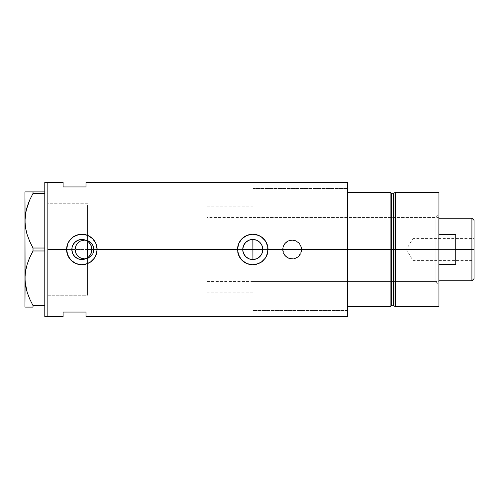 <?xml version="1.0" encoding="UTF-8"?>
<svg xmlns="http://www.w3.org/2000/svg" width="499" height="499" viewBox="0 0 499 499"><rect width="100%" height="100%" fill="white"/><g stroke="black" fill="none" stroke-linecap="round" stroke-linejoin="round"><path stroke-width="0.37" stroke-dasharray="2.5 1.87" d="M89.352 256.199L88.479 257.06M91.835 250.716L91.61 251.926M91.91 249.481L242.739 249.5L91.91 249.519M242.938 251.471L242.782 250.442M243.512 253.361L243.163 252.388M244.448 255.108L243.855 254.103M245.708 256.629L244.94 255.769M247.242 257.871L246.269 257.147M248.989 258.8L247.959 258.307M250.885 259.361L249.899 259.118M252.856 259.542L251.852 259.499M394.017 305.762L394.017 193.238L394.017 249.5L393.281 249.5L394.017 249.5L394.017 305.762L394.017 249.5L395.27 249.5L395.27 306.723L395.27 192.277L395.27 249.5L438.952 249.5L438.952 192.277L438.952 249.5L438.191 249.5L438.191 217.452L438.191 249.5L252.931 249.5L252.931 310.54L252.931 249.5L347.547 249.5L262.823 249.5L347.547 249.5L347.547 310.54L347.547 249.5L301.689 249.5A9.537 9.537 0 0 1 292.152 259.037A9.537 9.537 0 0 1 282.615 249.5L283.345 253.161L285.409 256.249L288.503 258.314L292.158 259.037L295.813 258.307L298.901 256.237L300.966 253.149L301.689 249.5L300.959 245.851L298.895 242.757L295.801 240.686L292.146 239.963L288.497 240.693L285.409 242.757L283.345 245.845L282.615 249.5L93.999 249.5A9.537 9.537 0 0 1 84.462 259.037A9.537 9.537 0 0 1 74.925 249.5L75.655 253.161L77.725 256.249L80.813 258.314L84.468 259.037L88.123 258.307L91.211 256.237L93.276 253.149L93.999 249.5L93.276 245.851L91.205 242.757L88.111 240.686L84.462 239.963L80.813 240.693L77.719 242.757L75.655 245.845L74.925 249.5L47.842 249.5L252.931 249.5L252.931 188.46L252.931 310.534L252.931 188.466L252.931 249.5L87.518 249.5L87.518 295.277L87.518 249.5L47.842 249.5L47.842 295.277L47.842 182.353L47.842 249.5L74.925 249.5L75.655 253.161L77.725 256.249L80.813 258.314L84.468 259.037L88.123 258.307L91.211 256.237L93.276 253.149L93.999 249.5L282.615 249.5L283.345 253.161L285.409 256.249L288.503 258.314L292.158 259.037L295.813 258.307L298.901 256.237L300.966 253.149L301.689 249.5L347.547 249.5L347.547 316.647L347.547 188.46L347.547 249.5L252.931 249.5L252.931 281.548L252.931 249.5L435.901 249.5L252.931 249.5L252.931 188.46L252.931 249.5L347.547 249.5L347.547 188.46L347.547 249.5L252.931 249.5L252.931 310.54L252.931 217.452L252.931 281.548L252.931 249.5L435.901 249.5L435.901 282.69L435.901 249.5L436.968 249.5L436.968 282.69L436.968 249.5L438.952 249.5L435.901 249.5L436.968 249.5L436.968 282.69L436.968 249.5L435.901 249.5L435.901 216.31L435.901 282.69L435.901 217.452L435.901 281.548L435.901 249.5L252.931 249.5L252.931 217.452L252.931 249.5L438.952 249.5L438.952 284.673L438.952 249.5L394.017 249.5L394.017 193.238M75.305 249.5A9.157 9.157 0 0 1 84.462 240.343A9.157 9.157 0 0 1 93.619 249.5A9.157 9.157 0 0 0 84.462 240.343A9.157 9.157 0 0 0 75.305 249.5L76.004 253.005L77.987 255.975L80.963 257.958L84.462 258.657L87.967 257.958L90.937 255.975L92.92 253.005L93.619 249.5L92.92 245.995L90.937 243.025L87.967 241.042L84.462 240.343L80.963 241.042L77.987 243.025L76.004 245.995L75.305 249.5A9.157 9.157 0 0 0 84.462 258.657A9.157 9.157 0 0 0 93.619 249.5A9.157 9.157 0 0 1 84.462 258.657A9.157 9.157 0 0 1 75.305 249.5L76.004 245.995L77.987 243.025L80.963 241.042L84.462 240.343L87.967 241.042L90.937 243.025L92.92 245.995L93.619 249.5L92.92 253.005L90.937 255.975L87.967 257.958L84.462 258.657L80.963 257.958L77.987 255.975L76.004 253.005L75.305 249.5M282.995 249.5A9.157 9.157 0 0 1 292.152 240.343A9.157 9.157 0 0 1 301.309 249.5A9.157 9.157 0 0 0 292.152 240.343A9.157 9.157 0 0 0 282.995 249.5L283.694 253.005L285.678 255.975L288.647 257.958L292.152 258.657L295.658 257.958L298.627 255.975L300.61 253.005L301.309 249.5L300.61 245.995L298.627 243.025L295.658 241.042L292.152 240.343L288.647 241.042L285.678 243.025L283.694 245.995L282.995 249.5A9.157 9.157 0 0 0 292.152 258.657A9.157 9.157 0 0 0 301.309 249.5A9.157 9.157 0 0 1 292.152 258.657A9.157 9.157 0 0 1 282.995 249.5L283.694 245.995L285.678 243.025L288.647 241.042L292.152 240.343L295.658 241.042L298.627 243.025L300.61 245.995L301.309 249.5L300.61 253.005L298.627 255.975L295.658 257.958L292.152 258.657L288.647 257.958L285.678 255.975L283.694 253.005L282.995 249.5M249.038 258.819L252.931 259.542L252.931 310.54L252.931 259.542M262.044 253.367L261.738 254.041M79.709 259.305L81.056 259.505M76.01 257.652L77.164 258.37M90.2 255.101L90.737 254.209M79.472 264.57L81.867 264.757A15.257 15.257 0 0 0 95.964 255.351M96.831 252.494A15.257 15.257 0 0 0 97.13 249.5L97.118 248.97M257.709 235.06L252.781 234.243L249.806 234.536L244.304 236.813L240.094 241.023L238.684 243.662L237.524 249.5A15.257 15.257 0 0 0 237.817 252.482L237.817 252.488M250.423 264.576L252.775 264.757A15.257 15.257 0 0 0 266.871 255.357M267.745 252.494A15.257 15.257 0 0 0 268.038 249.5L268.032 248.97M254.808 259.337L253.935 259.474M256.679 258.756L255.825 259.068M258.401 257.821L257.627 258.295M259.91 256.573L259.212 257.21M261.145 255.058L260.659 255.725M262.63 251.452L262.511 251.989M71.831 249.5L47.842 249.5L47.842 316.647L47.842 203.723L47.842 295.277L47.842 249.5L71.831 249.5M72.199 252.201L71.918 250.86M74.045 255.794L73.272 254.69M76.515 257.995L76.185 257.777M78.175 258.838L77.769 258.669M86.346 258.488L85.092 259.012M347.547 182.353L347.547 306.723L347.547 188.46L347.547 249.5L347.547 192.277L390.118 192.277L390.118 306.723L390.118 192.277L390.118 306.723L347.547 306.723L347.547 192.277L390.118 192.277L390.118 249.5L390.118 192.277L390.118 249.5L391.646 249.5L390.118 249.5L390.118 306.723L347.547 306.723L347.547 249.5L347.547 310.54L347.547 249.5L262.823 249.5L347.547 249.5L347.547 182.353M63.099 182.353L63.099 186.932L85.99 186.932L85.99 182.353L85.99 186.932L63.099 186.932L63.099 182.353M63.099 312.068L63.099 316.647L63.099 312.068L85.99 312.068L63.099 312.068M85.99 316.647L85.99 312.068L85.99 316.647M87.518 241.198L87.518 295.277L47.842 295.277L47.842 203.723L47.842 249.5L47.842 203.723L87.518 203.723L87.518 295.277L87.518 206.773L87.518 241.198L85.092 239.988M81.056 239.495L82.422 239.476M77.769 240.331L78.175 240.162M76.185 241.223L76.522 241.005M73.272 244.317L74.045 243.206M71.918 248.14L72.199 246.805M262.549 247.18L262.63 247.548M261.738 244.959L262.044 245.627M260.653 243.269L261.145 243.942M259.243 241.815L259.91 242.427M256.736 240.269L252.931 239.458M257.603 240.693L258.401 241.179M255.862 239.944L256.679 240.244M253.904 239.52L254.808 239.663M267.975 248.072L266.878 243.662L265.468 241.023L263.572 238.709L258.613 235.397M237.524 249.5L238.684 255.338L240.094 257.977L241.99 260.291L246.949 263.603M247.991 263.99L249.793 264.464M255.812 264.458L252.831 264.757M256.417 264.32L257.921 263.871M258.619 263.597L263.572 260.291L265.468 257.977L266.878 255.338L268.038 249.5M97.062 248.072L95.97 243.662L94.561 241.023L90.35 236.813L87.705 235.397M86.789 235.054L84.811 234.524M84.849 234.536L81.824 234.243M81.867 234.243L76.029 235.403L71.076 238.709L67.77 243.662L66.903 246.525L66.903 252.475L69.18 257.977L71.076 260.291L76.029 263.597M77.052 263.983L78.879 264.464M84.849 264.464L81.923 264.757M85.398 264.345L87.019 263.865M87.712 263.597L90.35 262.187L94.561 257.977L95.97 255.338L97.13 249.5M243.518 245.614L242.926 247.566M282.615 249.5A9.537 9.537 0 0 1 292.152 239.963A9.537 9.537 0 0 1 301.689 249.5L300.959 245.851L298.895 242.757L295.801 240.686L292.146 239.963L288.497 240.693L285.409 242.757L283.345 245.845L282.615 249.5L283.338 245.851L285.409 242.757L286.85 241.572L290.293 240.144L294.011 240.144L295.801 240.686L298.895 242.757L300.966 245.851L301.508 247.641L301.508 251.359L300.966 253.149L298.895 256.243L295.801 258.314L294.011 258.856L290.293 258.856L288.503 258.314L286.85 257.428L284.224 254.796L283.338 253.149L282.615 249.5M74.925 249.5A9.537 9.537 0 0 1 84.462 239.963A9.537 9.537 0 0 1 93.999 249.5L93.276 245.851L91.205 242.757L88.111 240.686L84.462 239.963L80.813 240.693L77.719 242.757L75.655 245.845L74.925 249.5L75.655 245.851L76.534 244.204L79.166 241.572L82.603 240.144L86.327 240.144L88.111 240.686L89.764 241.572L92.396 244.204L93.818 247.641L93.818 251.359L93.276 253.149L91.205 256.243L88.111 258.314L86.327 258.856L82.603 258.856L80.813 258.314L77.719 256.243L76.534 254.796L75.655 253.149L74.925 249.5M91.61 247.067L91.835 248.271M88.479 241.94L89.346 242.795M251.864 239.501L252.856 239.458M249.88 239.888L250.885 239.639M247.991 240.674L248.989 240.206M246.257 241.865L247.242 241.123M244.953 243.213L245.708 242.377M243.855 244.897L244.448 243.892M243.163 246.612L243.512 245.639M242.782 248.558L242.932 247.535M44.785 316.647L44.785 182.353L44.785 316.647M47.842 182.353L47.842 316.647L47.842 182.353M25.854 229.59L26.272 231.461M27.189 234.748L29.298 240.449M32.622 247.286L29.747 241.479L33.021 248.022L44.785 248.022L44.785 193.375L33.021 193.375L44.785 193.375L44.785 250.978L33.021 250.978L32.616 251.721M29.759 199.893L29.216 201.141M26.715 208.258L26.098 210.684M25.543 213.535L24.95 220.695L24.95 191.897L44.785 191.897L44.785 248.022L44.785 191.897L33.021 191.897L33.021 193.375L33.021 191.897L29.747 191.897M29.759 257.496L29.216 258.75M27.189 264.252L26.098 268.294M25.543 271.138L24.95 278.305L24.95 220.695L25.1 274.712M25.53 285.409L26.272 289.064M27.189 292.352L29.298 298.053M27.177 292.302L29.747 299.082L33.021 305.625L44.785 305.625L44.785 250.978L44.785 307.103L24.95 307.103M26.229 307.103L25.1 307.103M29.772 307.103L27.177 307.103M30.664 301.065L33.021 305.625L33.021 307.103L44.785 307.103L44.785 250.978L44.785 305.625L33.021 305.625L33.021 307.103M26.235 288.902L26.765 290.923M25.53 285.416L25.848 287.15M25.1 281.866L25.218 283.133M25.53 271.194L25.187 273.776M26.235 267.701L25.829 269.541M27.183 264.27L26.703 265.898M33.021 248.022L33.021 250.978L44.785 250.978L44.785 248.022L44.785 250.978L44.785 248.022L33.021 248.022L33.021 250.978L31.98 252.918M27.189 234.73L29.372 240.618M26.235 231.299L26.765 233.32M25.1 224.263L25.224 225.592M25.1 217.102L24.95 191.897M25.53 213.591L25.187 216.192M26.235 210.098L25.805 212.069M27.189 191.897L25.536 191.897M47.842 295.277L47.842 203.723L47.842 295.277L87.518 295.277L87.518 203.723L47.842 203.723L47.842 295.277L87.518 295.277M44.785 307.103L44.785 305.625L44.785 307.103M393.281 193.799L393.281 305.201L393.281 249.5L391.646 249.5L391.646 305.201L391.646 193.799M391.646 305.201L391.646 249.5L393.281 249.5L393.281 305.201M438.952 249.5L438.952 306.723L438.952 214.327L438.952 249.5L436.968 249.5L436.968 216.31L436.968 249.5L438.952 249.5L438.952 214.327L438.952 264.532L438.952 234.468L438.952 264.532L438.952 249.5L207.154 249.5L242.739 249.5L207.154 249.5L207.154 217.452L207.154 249.5L87.518 249.5L87.518 206.773L87.518 292.227L87.518 249.5L207.154 249.5L207.154 206.773L207.154 249.5L91.91 249.5L207.154 249.5L207.154 292.227L207.154 206.773L207.154 281.548L207.154 217.452L207.154 281.548L207.154 249.5L438.191 249.5L438.191 217.452L438.191 281.548L438.191 249.5L438.191 281.548L438.191 249.5L438.952 249.5L438.952 264.532L438.952 249.5M391.646 249.5L391.646 193.799L391.646 249.5M393.281 249.5L393.281 193.799L393.281 249.5M347.547 192.277L347.547 188.46L347.547 192.277M347.547 306.723L347.547 310.54L347.547 306.723M435.901 249.5L435.901 217.452L435.901 249.5M436.968 249.5L436.968 216.31L436.968 249.5M471.911 249.5L471.911 218.219L471.911 249.5L455.737 249.5L455.737 234.468L438.952 234.468L438.952 280.781L438.952 264.532L455.737 264.532L455.737 249.5L471.911 249.5L471.911 280.781L471.911 249.5L474.05 249.5L471.911 249.5M474.05 220.352L474.05 249.5L413.01 249.5L413.01 260.565L413.01 249.5L474.05 249.5L474.05 260.565L474.05 220.352M474.05 238.435L474.05 249.5L413.01 249.5L474.05 249.5L474.05 251.658L474.05 238.435L474.05 278.648L474.05 238.435L413.01 238.435L413.01 249.5C413.01 235.229 413.01 235.229 413.01 249.5C413.01 235.229 413.01 235.229 413.01 249.5L413.01 238.435L406.361 249.5L413.01 249.5C413.01 263.771 413.01 263.771 413.01 249.5C413.01 263.771 413.01 263.771 413.01 249.5L406.361 249.5L413.01 260.565L474.05 260.565M87.518 249.5L87.518 206.773L87.518 249.5M438.952 264.532L438.952 280.781L438.952 264.532L455.737 264.532L455.737 234.468L438.952 234.468L438.952 264.532M455.737 234.468L455.737 264.532L455.737 234.468M474.05 251.658L474.05 260.353L474.05 251.658M252.931 292.227L207.154 292.227M347.547 310.54L252.931 310.54L347.547 310.54M87.518 203.723L47.842 203.723M252.931 188.46L347.547 188.46L252.931 188.46M207.154 206.773L252.931 206.773M435.901 282.69L436.968 282.69L438.952 284.673M252.931 281.548L435.901 281.548M435.901 216.31L436.968 216.31L438.952 214.327M252.931 217.452L435.901 217.452M438.952 218.219L438.191 217.452L207.154 217.452M207.154 281.548L438.191 281.548L438.952 280.781"/><path stroke-width="0.75" d="M91.685 251.608L90.737 254.209L89.346 256.205L90.2 255.101M90.737 254.209L91.91 249.5L91.754 251.259M243.163 252.388L242.938 251.471M242.782 250.442L243.518 253.38L245.708 256.629M243.855 254.103L243.518 253.38M244.94 255.769L244.473 255.132M247.959 258.307L247.242 257.871M246.269 257.147L248.989 258.8M251.852 259.499L250.885 259.361M249.899 259.118L248.957 258.788M253.935 259.474L252.856 259.542M262.63 247.548L262.062 245.664L262.823 249.5A10.042 10.042 0 0 1 252.781 259.542A10.042 10.042 0 0 1 242.739 249.5L243.506 245.658L245.683 242.402L248.939 240.225L252.781 239.458L256.623 240.225L259.879 242.402L262.075 245.689L262.823 249.5L262.056 253.342L262.63 251.452M252.856 239.458L252.931 259.542L256.736 258.732L258.438 257.796L261.158 255.033L262.069 253.311L259.879 256.598L256.623 258.775L254.739 259.349L250.822 259.349L248.939 258.775L245.683 256.598L244.435 255.076L242.932 251.459L242.739 249.5A10.042 10.042 0 0 1 252.781 239.458A10.042 10.042 0 0 1 262.823 249.5L262.63 247.554M85.734 258.769L87.475 257.833M85.497 258.862L82.422 259.524L85.685 258.788M77.769 258.669L78.175 258.838M73.428 254.933L72.617 253.392L74.045 255.794L76.016 257.659L74.85 256.679M73.272 254.69L73.496 255.045M71.981 251.247L72.024 247.541L72.592 245.658L74.769 242.402L78.025 240.225L81.867 239.458L85.709 240.225L88.972 242.402L91.149 245.658L91.91 249.5A10.042 10.042 0 0 1 81.867 259.542A10.042 10.042 0 0 1 71.831 249.5L72.561 253.261M97.13 249.5A15.257 15.257 0 0 0 81.867 234.243A15.257 15.257 0 0 0 76.004 263.591A15.257 15.257 0 0 0 81.861 264.757L76.01 263.591L72.187 261.295L69.186 257.989L66.903 252.482L66.903 246.506L67.777 243.649L69.186 241.011L73.384 236.819L78.879 234.536L81.873 234.243L87.724 235.409L92.658 238.709L95.964 243.643L96.837 246.518L97.13 249.5L95.958 255.363A15.257 15.257 0 0 0 96.831 252.494L94.548 257.995L91.548 261.295L87.718 263.597L81.861 264.757L76.01 263.591L71.076 260.285L67.777 255.345L66.61 249.5L47.842 249.5L66.61 249.5L67.777 243.649L70.072 239.819L73.384 236.819L78.879 234.536L84.855 234.536L87.724 235.409L91.554 237.711L93.662 239.813L95.964 243.643L97.13 249.5L237.524 249.5L238.684 243.649L241.99 238.709L246.936 235.403L252.787 234.243L258.632 235.409L261.264 236.819L265.468 241.017L267.745 246.518L268.038 249.5L266.871 255.363A15.257 15.257 0 0 0 267.745 252.494L265.462 257.995L262.462 261.295L258.625 263.597L252.775 264.757L246.924 263.591L243.094 261.295L240.1 257.989L237.817 252.482A15.257 15.257 0 0 0 252.768 264.757L246.924 263.591L241.984 260.285L238.684 255.345L237.524 249.5L97.13 249.5L96.837 252.475M255.825 259.068L254.808 259.337M257.627 258.295L256.679 258.756M259.212 257.21L258.401 257.821M260.659 255.725L259.91 256.573M261.738 254.041L261.145 255.058M262.63 251.44L262.069 253.311M72.648 253.473L72.074 251.702M74.969 256.792L73.671 255.301M77.164 258.37L76.185 257.777M81.605 259.536L79.828 259.33M82.422 259.524L82.073 259.536M85.934 240.318L87.518 241.198L87.518 257.802L85.934 258.682M390.118 192.277L347.547 192.277L347.547 249.5L391.646 249.5L391.646 193.799L390.118 192.277L390.118 249.5L390.118 192.277L347.547 192.277L347.547 306.723L390.118 306.723L390.118 249.5L347.547 249.5L347.547 316.647L347.547 249.5L268.038 249.5L347.547 249.5L347.547 182.353L85.99 182.353L85.99 186.932L63.099 186.932L63.099 182.353L63.099 186.932L85.99 186.932L85.99 182.353M47.842 182.353L47.842 316.647L47.842 182.353L44.785 182.353L47.842 182.353L47.842 316.647L44.785 316.647L47.842 316.647L47.842 182.353L63.099 182.353M95.958 255.363L94.548 257.995L90.344 262.193L84.842 264.47L81.867 264.757M237.817 252.475L237.817 246.506L238.684 243.649L240.986 239.819L243.1 237.705L246.936 235.403L252.787 234.243L258.632 235.409L262.468 237.711L264.57 239.813L266.871 243.643L267.745 246.518L267.745 252.475M266.878 255.338L265.462 257.995L261.258 262.193L255.756 264.47L252.781 264.757M63.099 312.068L85.99 312.068L85.99 316.647L85.99 312.068L63.099 312.068L63.099 316.647L63.099 312.068M390.118 306.723L391.646 305.201L391.646 193.799L391.646 249.5L393.281 249.5L393.281 305.201L393.281 249.5L391.646 249.5L391.646 305.201L391.646 249.5L390.118 249.5L390.118 306.723L347.547 306.723L347.547 182.353M87.475 241.167L88.485 241.946L87.518 241.198L87.518 257.802M82.073 239.464L85.497 240.138M78.175 240.162L81.605 239.464M85.685 240.212L82.422 239.476L79.834 239.67M73.671 243.699L76.01 241.341L77.769 240.331M79.709 239.695L76.185 241.223M74.844 242.321L73.428 244.067M72.648 245.527L73.272 244.317L72.199 246.805L71.831 249.5L71.981 247.754M72.074 247.298L72.561 245.739M261.145 243.942L261.738 244.959M259.91 242.427L260.653 243.269M258.401 241.179L259.243 241.815M256.679 240.244L257.603 240.693M254.808 239.663L255.862 239.944M252.931 259.542L252.931 249.5L262.823 249.5L252.931 249.5L252.931 239.458L253.904 239.52M268.038 249.5A15.257 15.257 0 0 0 252.781 234.243A15.257 15.257 0 0 0 237.524 249.5M268.032 248.97L267.975 248.072M258.613 235.397L257.709 235.06M250.23 234.455L249.793 234.536M247.354 235.235L246.943 235.403M246.949 263.603L247.991 263.99M249.793 264.464L250.379 264.57M255.812 264.458L256.417 264.32M257.921 263.871L258.619 263.597M97.118 248.97L97.062 248.072M87.705 235.397L86.789 235.054M79.316 234.455L78.879 234.536M76.453 235.235L76.029 235.403M76.029 263.597L77.052 263.983M78.879 264.464L79.472 264.57M84.849 264.464L85.398 264.345M87.019 263.865L87.712 263.597M91.754 247.741L91.716 251.459L91.149 253.342L88.972 256.598L85.709 258.775L81.867 259.542L78.025 258.775L74.769 256.598L72.592 253.342L71.831 249.5A10.042 10.042 0 0 1 81.867 239.458A10.042 10.042 0 0 1 91.91 249.5L90.737 244.791L88.828 242.258M73.496 243.955L73.272 244.317M76.01 241.341L74.962 242.208M82.422 239.476L81.923 239.458M86.346 240.512L85.728 240.231M242.932 247.535L242.782 248.558M252.793 239.458L249.032 240.187L247.279 241.104L245.065 243.075L243.855 244.897M262.075 245.689L259.935 242.458L256.736 240.269M89.096 242.526L90.737 244.791L91.685 247.385M250.941 239.626L251.864 239.501M249.032 240.187L249.88 239.888M247.279 241.104L247.991 240.674M245.708 242.377L246.257 241.865M244.448 243.892L244.953 243.213M242.938 247.516L243.163 246.612M25.53 307.103L33.021 307.103L33.021 305.625L44.785 305.625L33.021 305.625L29.759 299.107L27.208 292.402L25.543 285.465L24.95 278.305L25.524 271.25L27.177 264.308L29.747 257.521L33.021 250.978L33.021 248.022L44.785 248.022L33.021 248.022L29.759 241.504L27.208 234.798L25.543 227.862L24.95 220.695L25.224 225.592M26.272 231.461L27.189 234.748M32.622 247.286L29.759 241.504L27.208 234.798L25.543 227.862L24.95 220.695L26.222 210.16L29.747 199.918L33.021 193.375L33.021 191.897L44.785 191.897L24.95 191.897L25.536 191.897L24.95 191.897L24.95 220.695L25.524 213.647L27.177 206.698L29.747 199.918L33.021 193.375L29.759 199.893L27.189 206.648L29.216 201.141M26.098 210.684L25.805 212.069M32.616 251.721L29.759 257.496L27.189 264.252M26.098 268.294L25.829 269.541M27.177 307.103L33.021 307.103L33.021 305.625L29.759 299.107L27.208 292.402L25.1 281.898L24.95 220.695L24.95 278.305L25.53 285.409M26.272 289.064L26.765 290.923M29.298 298.053L30.664 301.065M33.021 307.103L29.759 307.103M24.95 277.912L25.524 271.25L27.177 264.308L29.747 257.521L33.021 250.978L44.785 250.978L33.021 250.978L33.021 248.022M27.189 191.897L33.021 191.897L33.021 193.375L44.785 193.375L33.021 193.375L29.759 199.893M26.229 191.897L29.759 191.897M24.95 278.305L24.95 307.103L25.1 281.866M29.51 298.533L29.747 299.082M25.848 287.15L26.235 288.902M25.218 283.133L25.53 285.416M25.187 273.776L25.1 274.737M26.703 265.898L26.235 267.701M29.216 258.75L27.183 264.27M29.759 257.496L31.98 252.918M26.765 233.32L27.189 234.73M25.854 229.59L26.235 231.299M25.536 191.897L24.95 191.897L25.1 224.263M25.187 216.192L25.1 217.134M26.715 208.258L26.235 210.098M44.785 182.353L44.785 316.647L44.785 182.353M395.27 249.5L395.27 192.277L395.27 249.5L438.952 249.5L438.952 192.277L438.952 249.5L395.27 249.5L395.27 306.723L395.27 249.5L394.017 249.5L395.27 249.5M394.017 193.238L394.017 305.762L394.017 193.238L394.017 249.5L393.281 249.5L394.017 249.5L394.017 305.762L393.281 305.201L393.281 193.799L395.27 192.277L438.952 192.277M438.952 306.723L438.952 249.5L438.952 306.723L395.27 306.723L394.017 305.762M393.281 249.5L393.281 193.799L393.281 249.5M471.911 249.5L474.05 249.5L474.05 220.352L474.05 278.648L474.05 249.5L471.911 249.5L471.911 218.219L471.911 249.5L455.737 249.5L471.911 249.5L471.911 280.781L471.911 249.5M455.737 234.468L455.737 264.532L438.952 264.532L455.737 264.532L455.737 234.468L438.952 234.468L455.737 234.468M242.739 249.5L252.931 249.5L242.739 249.5M87.518 249.5L91.91 249.5L87.518 249.5M47.842 316.647L63.099 316.647M347.547 316.647L85.99 316.647M391.646 193.799L393.281 193.799M391.646 305.201L393.281 305.201M438.952 218.219L471.911 218.219L474.05 220.352M438.952 280.781L471.911 280.781L474.05 278.648"/></g></svg>

